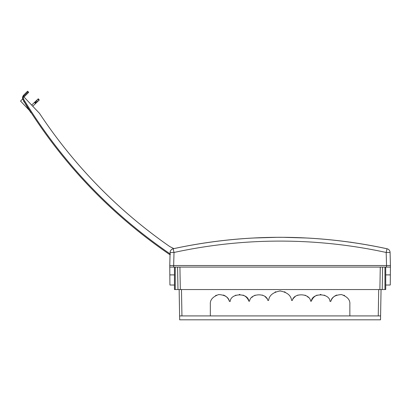 <?xml version="1.0" encoding="UTF-8"?>
<svg xmlns="http://www.w3.org/2000/svg" width="411" height="411" viewBox="0 0 411 411"><rect width="100%" height="100%" fill="white"/><g stroke="black" fill="none" stroke-linecap="round" stroke-linejoin="round"><path stroke-width="0.62" d="M179.145 289.555L179.674 319.815L380.524 319.815L380.591 315.915L378.254 315.915L378.711 289.555M336.804 295.041A9.746 9.746 180 0 0 336.023 295.365C333.408 296.634 331.656 298.653 330.773 301.417C331.636 297.23 335.222 294.949 341.52 294.569C347.449 296.742 350.229 299.953 349.859 304.217L349.859 304.15M344.618 295.571L344.603 295.566A9.746 9.746 180 0 0 343.822 295.201M317.179 295.103A9.746 9.746 180 0 0 316.403 295.442C313.958 296.675 312.288 298.586 311.389 301.171C311.99 292.673 329.617 292.909 329.992 301.417L329.971 301.361M325.003 295.488L324.978 295.478A9.746 9.746 180 0 0 324.202 295.134M320.929 294.471A9.746 9.746 180 0 0 320.292 294.471M292.391 300.379L292.365 300.436C293.685 292.54 309.925 293.197 310.608 301.171L310.593 301.109M308.286 297.369L307.243 296.449M305.779 295.53A9.746 9.746 180 0 0 304.998 295.175M297.98 295.067A9.746 9.746 180 0 0 297.199 295.396M295.083 296.752L294.779 297.014M294.363 297.415L294.091 297.708M293.48 298.463L293.264 298.771M268.624 300.374L268.614 300.436C269.174 295.478 273.002 292.319 280.097 290.957C287.197 292.319 291.024 295.478 291.584 300.436L291.574 300.374M285.203 292.129L285.167 292.113A11.698 11.693 180 0 0 284.386 291.774M280.59 290.967A11.698 11.693 180 0 0 279.603 290.967M275.807 291.774A11.698 11.693 180 0 0 275.031 292.113L275.005 292.123M265.116 296.752L265.419 297.014M265.835 297.415L266.107 297.708M266.718 298.463L266.945 298.787M267.808 300.379L267.833 300.436C266.508 292.54 250.268 293.197 249.585 301.171L249.605 301.109M254.419 295.53A9.746 9.746 0 0 1 255.2 295.175M262.218 295.067A9.746 9.746 0 0 1 262.999 295.396M251.907 297.369L252.955 296.449M243.014 295.103A9.746 9.746 0 0 1 243.795 295.442C246.235 296.675 247.905 298.586 248.804 301.171C248.203 292.673 230.581 292.909 230.206 301.417L230.227 301.361M235.195 295.488L235.215 295.478A9.746 9.746 0 0 1 235.996 295.134M239.269 294.471A9.746 9.746 0 0 1 239.906 294.471M223.394 295.041A9.746 9.746 0 0 1 224.17 295.365C226.785 296.634 228.537 298.653 229.425 301.417C228.562 297.23 224.976 294.949 218.673 294.569C212.744 296.742 209.964 299.953 210.34 304.217L210.34 304.15M215.58 295.571L215.595 295.566A9.746 9.746 0 0 1 216.371 295.201M349.859 304.217L349.859 315.915L181.945 315.915L181.482 289.555M173.642 265.532L169.748 265.532L169.774 267.093L386.525 267.093L386.551 265.532L173.642 265.532L173.673 267.093M386.551 265.532L390.45 265.532L390.424 267.093L386.525 267.093M381.054 289.555L380.591 315.915M385.729 267.093L385.729 289.555L180.316 289.555L179.926 267.093M174.464 267.093L174.464 289.555L180.316 289.555M382.61 267.093L382.22 289.555M349.859 315.915L378.254 315.915M179.602 315.915L181.945 315.915M210.34 304.217L210.34 315.915M230.206 301.417L229.425 301.417M249.585 301.171L248.804 301.171M268.614 300.436L267.833 300.436M291.584 300.436L292.365 300.436M310.608 301.171L311.389 301.171M329.992 301.417L330.773 301.417M390.424 267.093L390.265 285.029L390.352 274.892L390.265 285.029L390.352 274.892L390.265 285.029L390.352 274.892L390.265 285.029L390.352 274.892L385.729 274.892M177.583 267.093L177.978 289.555M169.774 267.093L169.928 285.029L169.841 274.892L169.928 285.029L169.841 274.892L169.928 285.029L169.841 274.892L169.928 285.029L169.841 274.892L174.464 274.892M390.429 265.532L390.085 252.467A3.899 3.899 0 0 0 387.018 248.758L386.191 252.467L390.085 252.467L390.429 265.532L173.663 265.532L174.007 252.467L170.108 252.467A3.899 3.899 0 0 1 173.18 248.758C244.458 233.479 315.735 233.479 387.018 248.758A504.58 504.58 0 0 0 173.863 248.614L169.774 246.569A494.351 494.33 46.5 0 1 39.492 113.344L24.203 97.227A2.338 2.338 46.5 0 1 24.799 96.205L28.688 92.321L28.148 91.756L24.244 95.655C23.216 96.821 23.062 98.095 23.781 99.477C23.062 98.095 23.216 96.821 24.244 95.655L23.699 95.1L22.965 96.123M333.763 240.163L331.328 239.911M306.94 238.015L283.045 237.311M277.091 237.311L253.253 238.015M228.865 239.911L226.435 240.163M170.108 252.467L169.769 265.532L173.663 265.532L171.325 265.532M170.046 254.763L170.031 254.794C109.937 213.699 60.967 162.062 23.119 99.878C60.967 162.062 109.937 213.705 170.031 254.794L169.769 265.532M378.32 246.954L387.018 248.758C315.735 233.494 244.458 233.494 173.18 248.758L174.007 252.467A500.511 500.341 180 0 1 386.191 252.467L386.53 265.532L388.868 265.532M31.657 105.088L34.483 102.411L35.552 103.541L36.178 102.95L39.266 100.017L38.29 98.794L37.874 99.19L38.922 100.346M35.849 103.259L34.735 102.169L34.483 102.411M34.735 102.169L35.058 101.856L36.178 102.95M36.389 102.75L35.315 101.62L35.058 101.856M35.315 101.62L35.937 101.024L37.011 102.159M37.72 101.486L36.671 100.33L35.937 101.024M36.671 100.33L37.874 99.19M32.731 106.218L35.552 103.541M171.253 247.309L169.774 246.569M170.462 254.152C110.461 213.129 61.568 161.569 23.781 99.477L23.119 99.878C22.179 98.609 22.374 97.017 23.699 95.1L22.697 98.897L20.55 101.08L29.387 110.4M22.877 96.302L22.703 96.796M22.559 97.751L22.641 98.671M23.119 99.878L23.119 99.878C22.22 98.152 22.41 96.559 23.699 95.1L27.614 91.185L28.148 91.756M23.699 95.1L27.614 91.185M38.29 98.794L39.266 100.017L38.29 98.794M23.489 100.484L26.972 106.583A501.23 501.23 0 0 0 27.126 106.829L30.851 112.676M30.897 112.748L30.614 112.306M27.172 106.459L25.549 104.296M24.367 102.375L23.561 101.055M29.777 111.011L28.559 109.105M354.061 242.752L350.239 242.125M379.882 289.555L380.273 267.093M384.948 289.555L384.948 267.093M175.245 289.555L175.245 267.093M390.265 285.029L385.729 285.029M169.928 285.029L174.464 285.029M283.595 237.317L276.603 237.317M180.331 247.263L173.863 248.614"/></g></svg>
